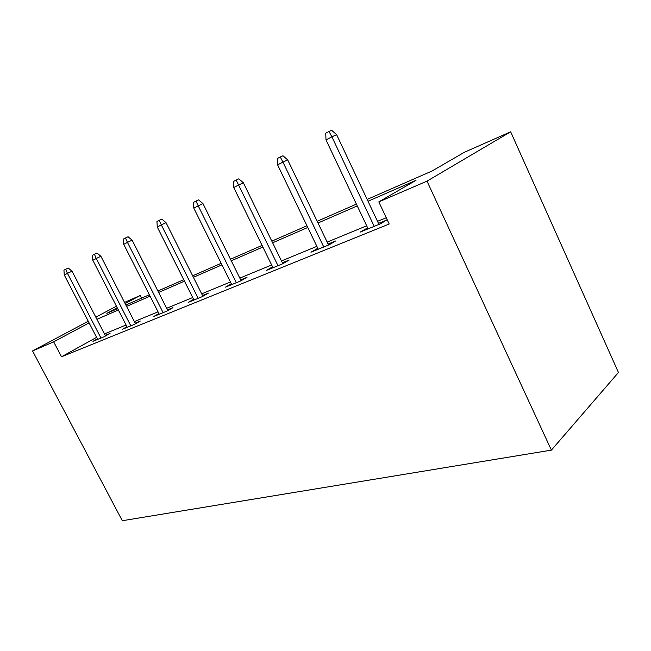 <?xml version="1.0" encoding="UTF-8"?>
<svg xmlns="http://www.w3.org/2000/svg" width="651" height="651" viewBox="0 0 651 651"><rect width="100%" height="100%" fill="white"/><g stroke="black" fill="none" stroke-linecap="round" stroke-linejoin="round"><path stroke-width="0.98" d="M367.164 199.409L432.142 170.969L464.488 152.212L510.653 131.811L618.45 372.478L551.389 450.134L122.298 520.719L32.55 350.946L53.675 341.848L61.511 356.772L389.208 224.001L378.809 201.891L415.989 180.335L368.018 201.232M124.536 302.414L140.274 295.464L125.13 303.578M141.633 298.134L140.274 295.464M386.263 217.743L377.515 221.348M366.684 225.816L327.168 242.107M316.866 246.355L281.476 260.945M271.654 264.99L239.82 278.115M230.438 281.981L201.688 293.837M192.712 297.54L166.656 308.281M158.047 311.829L134.358 321.594M126.082 325.004L104.486 333.914M96.608 337.356L61.511 356.772M97.39 338.862L92.947 341.327L103.94 336.836L110.052 333.434L105.259 335.403M126.961 326.712L122.225 329.357L134.106 324.507L140.274 321.049L135.156 323.148M158.934 313.57L153.872 316.427L166.737 311.17L172.954 307.646L167.478 309.892M193.607 299.314L188.188 302.398L202.168 296.685L208.41 293.113L202.534 295.521M231.333 283.787L225.515 287.14L240.764 280.906L247.022 277.285L240.691 279.881M272.549 266.82L266.275 270.482L282.973 263.655L289.215 259.993L282.379 262.792M317.794 248.275L310.966 252.214L329.325 244.711L335.525 241.008L328.104 244.052M367.644 227.842L360.182 232.098L380.461 223.806L386.572 220.087L378.483 223.399M378.809 201.891L427.015 181.141L551.389 450.134M427.015 181.141L510.653 131.811M117.245 307.793L106.862 313.359L117.668 308.623M125.879 305.034L149.364 294.748M157.908 291.013L183.753 279.702M192.655 275.804L221.177 263.313M230.487 259.244L262.076 245.411M271.825 241.147L306.946 225.767M317.175 221.291L356.406 204.121M116.415 306.182L95.827 317.175M88.243 321.22L32.55 350.946M89.097 322.872L53.675 341.848M357.261 205.919L318.005 223.016M307.768 227.476L272.623 242.79M262.874 247.038L231.26 260.807M221.942 264.859L193.404 277.293M184.493 281.175L158.632 292.445M150.088 296.164L126.579 306.409M118.368 309.982L96.934 319.315M272.981 267.74L272.533 266.829M317.647 249.479L317.192 248.527M366.806 229.388L366.334 228.379M105.535 335.949L72.033 271.174L67.46 273.363L100.97 338.048M64.27 275.007L63.936 270.181L65.702 269.254L67.46 273.363L64.27 275.007L97.666 339.399M65.702 269.254L68.249 268.049L72.033 271.174M135.465 323.742L100.897 256.274L96.275 258.488L130.827 325.842M92.833 260.262L92.499 255.233L94.403 254.24L96.275 258.488L92.833 260.262L127.262 327.298M94.403 254.24L96.983 253.019L100.897 256.274M167.812 310.56L132.137 240.154L127.458 242.384L163.124 312.643M123.731 244.312L123.405 239.063L125.472 237.981L127.458 242.384L123.731 244.312L159.259 314.221M125.472 237.981L128.076 236.752L132.137 240.154M202.909 296.262L166.038 222.658L161.326 224.904L198.164 298.321M157.265 226.996L156.948 221.511L159.194 220.339L161.326 224.904L157.265 226.996L193.965 300.038M159.194 220.339L161.822 219.102L166.038 222.658M241.106 280.711L202.966 203.6L198.23 205.846L236.313 282.729M193.803 208.133L193.493 202.396L195.943 201.11L198.23 205.846L193.803 208.133L231.74 284.601M195.943 201.11L198.588 199.873L202.966 203.6M282.827 263.72L243.352 182.76L238.6 185.006L278.001 265.689M233.75 187.504L233.457 181.491L236.142 180.083L238.6 185.006L233.75 187.504L272.997 267.732M236.142 180.083L238.795 178.846L243.352 182.76M328.568 245.02L287.693 159.877L282.949 162.107L323.759 246.981M277.611 164.866L277.334 158.527L280.296 156.981L282.949 162.107L277.611 164.866L318.258 249.235M280.296 156.981L282.941 155.752L287.693 159.877M378.963 224.424L336.608 134.635L331.896 136.832L374.203 226.369M325.988 139.884L325.736 133.203L329.015 131.486L331.896 136.832L325.988 139.884L368.116 228.851M329.015 131.486L331.644 130.281L336.608 134.635"/></g></svg>
